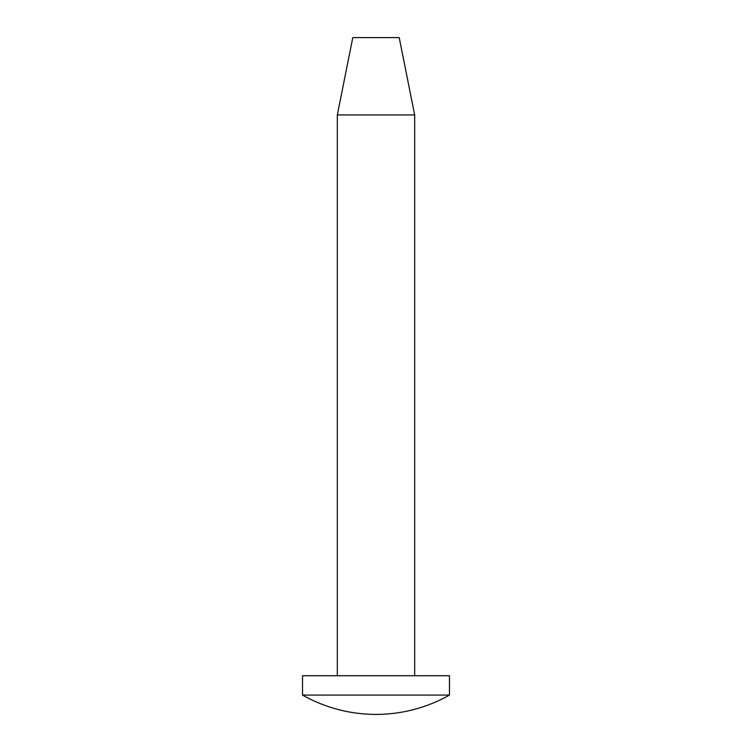 <?xml version="1.0" encoding="UTF-8"?>
<svg xmlns="http://www.w3.org/2000/svg" width="752" height="752" viewBox="0 0 752 752"><rect width="100%" height="100%" fill="white"/><g stroke="black" fill="none" stroke-linecap="round" stroke-linejoin="round"><path stroke-width="1.13" d="M449.48 695.064L449.48 675.728L302.52 675.728L302.52 695.064L449.48 695.064A149.281 149.281 0 0 1 302.52 695.064M337.328 675.728L337.328 114.953L414.672 114.953L414.672 675.728M337.328 114.953L352.791 37.6L399.209 37.6L414.672 114.953"/></g></svg>
